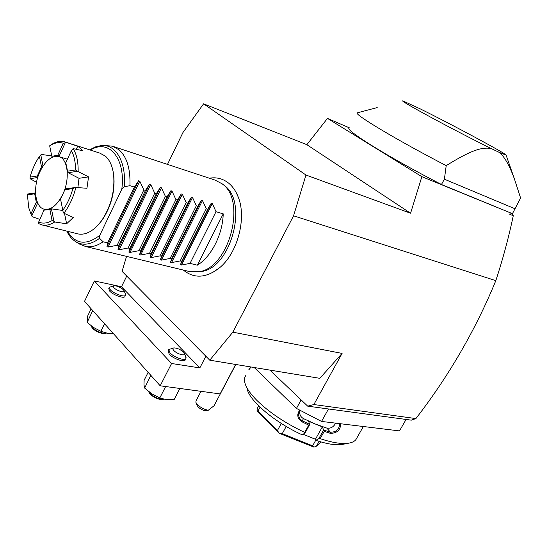 <?xml version="1.0" encoding="UTF-8"?>
<svg xmlns="http://www.w3.org/2000/svg" width="548" height="548" viewBox="0 0 548 548"><rect width="100%" height="100%" fill="white"/><g stroke="black" fill="none" stroke-linecap="round" stroke-linejoin="round"><path stroke-width="0.82" d="M126.54 256.375L122.074 271.342L209.754 360.187L232.852 332.163L293.557 215.802L305.962 175.031L203.603 103.812L182.916 132.595L167.496 164.386M211.994 272.904L219.522 267.814C237.503 253.292 246.84 218.179 238.298 197.218L236.154 192.478M415.898 418.576L411.322 420.158L307.695 406.157L313.867 404.54L415.898 418.576C448.942 375.818 475.589 329.841 495.824 280.644L293.557 215.802M313.867 404.54L342.089 353.412L319.806 378.332L209.754 360.187M232.852 332.163L342.089 353.412M269.883 370.099L307.695 406.157M421.857 176.668L327.478 118.409L306.866 144.686L410.575 213.234L421.857 176.668L512.449 213.679L520.6 198.013L514.49 179.134C509.387 165.126 504.222 156.173 499.009 152.276L491.104 148.481C481.706 147.049 471.629 149.912 446.216 165.626L444.394 179.196L441.462 184.491L512.277 213.61M349.288 127.979C343.466 129.164 389.416 157.838 441.462 184.491M327.478 118.409L349.364 127.835M510.209 212.973L509.791 214.302L513.277 215.727L512.312 213.651M410.575 213.234L305.962 175.031M495.824 280.644C502.859 259.197 508.681 237.558 513.277 215.727M515.216 208.857L444.394 179.196M446.216 165.626C397.115 140.192 354.474 114.621 357.125 112.888L377.202 107.572M499.009 152.276L506.112 155.146C507.633 154.447 450.333 123.67 420.008 108.764L402.753 100.839C401.28 100.818 410.74 106.346 431.132 117.416C450.614 127.944 475.897 141.035 491.104 148.481M306.866 144.686L203.603 103.812M235.654 364.454L220.132 393.916L160.201 385.799L171.586 363.495L199.828 367.914L205.87 356.248M160.201 385.799L84.508 301.393L94.345 280.939L121.492 286.762L126.725 276.055M199.828 367.914L121.492 286.762M94.345 280.939L171.586 363.495M185.368 359.666L185.169 360.057C183.786 362.413 173.038 358.508 169.257 354.248L168.065 350.912L168.558 349.939M125.013 296.31L124.848 296.646C123.67 298.749 112.991 294.865 109.682 291.104L108.778 288.591L109.237 287.638M179.867 388.464L174.031 399.766L166.558 399.643L159.783 397.985L151.803 393.786L144.638 388.073L143.994 384.895L144.124 380.257L148.131 372.332M144.638 388.073L150.823 375.346M151.734 376.36L150.782 375.949M159.783 397.985L165.647 386.532M164.147 399.239L163.852 399.3C158.838 399.314 154.07 397.211 149.549 392.998L148.46 391.382M148.597 391.656L149.885 393.902C153.947 397.697 158.235 399.581 162.749 399.567L163.304 399.43M113.477 333.691L107.456 333.205L100.866 331.28L93.646 327.56L87.153 322.423L87.564 316.223L91.153 308.798M87.153 322.423L92.742 310.572M93.509 311.428L92.653 311.072M100.866 331.28L104.552 323.738M106.668 333.054L105.963 333.273C101.079 333.28 96.441 331.314 92.05 327.382L91.084 325.765M91.352 326.409L92.407 328.273C96.352 331.807 100.524 333.574 104.921 333.568L105.422 333.431M185.169 360.057L185.868 358.693C184.498 361.036 173.743 357.125 169.962 352.871L168.763 349.542L173.449 348.014M185.868 358.693L185.827 356.919M173.832 350.528C176.881 353.94 185.553 356.433 184.553 353.638L183.594 352.172C180.34 349.371 177.086 347.946 173.839 347.911C172.545 348.213 172.538 349.083 173.832 350.528M124.848 296.646L125.478 295.365C124.307 297.461 113.621 293.57 110.306 289.817L109.401 287.303L113.642 285.851M125.478 295.365L125.424 293.988M113.957 287.741C116.587 290.7 125.074 293.269 124.149 290.851L123.423 289.755C120.293 287.152 117.142 285.816 113.984 285.748L113.217 286.426L113.957 287.741M301.133 399.903L296.461 408.424L254.21 367.516M328.492 408.966L321.56 421.433L296.461 408.424M406.095 419.453L399.478 430.906L321.56 421.433M363.358 426.515L355.953 439.551C354.481 441.483 351.898 442.716 348.227 443.25C341.39 444.154 332.033 442.62 320.155 438.647L318.772 438.701L315.84 440.304C326.779 443.969 335.431 445.38 341.788 444.538L348.227 443.25M340.726 423.768C340.493 430.05 337.047 433.242 330.376 433.338L324.211 431.386L320.155 438.647M247.237 389.299C249.847 401.205 275.117 422.59 302.071 434.77L304.941 433.132L304.695 432.413L308.736 425.111L301.969 421.809C297.283 418.432 296.543 414.541 299.756 410.137M304.695 432.413C285.124 423.118 269.15 412.404 256.759 400.273C250.196 393.615 246.251 387.854 244.922 382.977C244.113 379.867 244.422 377.36 245.853 375.449M250.957 366.982L248.771 369.818L250.505 367.763M248.771 369.818L249.217 369.695M302.976 434.249L315.436 439.263L315.84 440.304M315.436 439.263L322.34 426.871L324.211 431.386M301.969 421.809L302.386 420.83L309.709 424.385L308.586 421.275L322.34 426.871M335.657 423.152C333.616 427.002 330.691 428.659 326.889 428.125L315.477 424.084L303.414 418.569C300.489 416.836 299.324 414.35 299.907 411.123M304.941 433.132L309.784 424.378M309.709 424.385L308.736 425.111M303.414 418.569L302.386 420.83C299.352 419.021 298.208 416.425 298.941 413.048L300.448 410.493M330.376 433.338L330.43 432.221L323.738 430.077M339.623 423.631C339.404 429.29 336.342 432.153 330.43 432.221L326.889 428.125M323.628 430.002L318.772 438.701M258.704 405.863L257.327 408.411L257.026 410.733L258.067 410.918L260.074 407.185M281.288 423.44L277.404 430.557L258.067 410.918M286.207 426.447L282.254 433.667L279.233 433.263L257.026 410.733M277.404 430.557L279.144 433.208M315.785 440.167L312.634 445.825L282.254 433.667M319.128 441.373L316.436 446.188L313.956 447.161L279.233 433.263M312.634 445.825L313.956 447.161M321.279 442.01L316.436 446.188M201 391.327L196.02 400.876L195.876 402.259C197.013 404.842 199.972 407.185 204.767 409.294L208.219 410.308L204.568 410.726C200.643 409.308 198.143 407.5 197.068 405.294L195.876 402.259M235.791 364.482L214.042 405.767L208.219 410.308M181.703 264.629L180.963 263.759M223.927 185.21L224.207 185.43C248.682 201.794 231.003 268.273 201.321 271.507L198.212 271.877M189.033 271.438L198.719 271.787C228.996 268.499 247.086 200.472 222.118 183.792L214.932 180.052L113.779 146.652M197.328 265.191L223.221 213.857C222.7 234.455 211.316 256.779 197.328 265.191L190.046 263.382L181.504 265.026L180.456 264.773L181.669 261.3L180.182 260.93L171.572 262.595L170.51 262.334L171.654 258.814L170.14 258.437L161.468 260.115L160.386 259.848L161.461 256.279L159.92 255.895L151.179 257.594L150.084 257.327L151.084 253.703L149.515 253.313L140.713 255.026L139.589 254.751L140.514 251.08L138.925 250.683L130.047 252.416L128.903 252.135L129.753 248.402L128.129 247.997L119.19 249.751L118.026 249.463L118.793 245.682L117.142 245.271L108.127 247.038L106.942 246.751L107.627 242.908L134.418 187.074L129.931 185.717C130.561 168.914 126.931 156.94 119.032 149.789L112.299 146.165L105.969 145.604M129.931 185.717L124.197 186.697L121.807 189.19L99.811 235.311L99.565 238.318L103.106 241.784C97.01 245.977 91.18 247.552 85.618 246.511L79.755 244.182L77.891 242.846M107.627 242.908L103.106 241.784M223.221 213.857L216.022 211.686L212.295 203.5L211.261 203.185L180.456 264.773M134.418 187.074L138.603 180.799L139.774 181.162L143.843 189.916L145.48 190.409L149.563 184.176L150.714 184.532L154.728 193.197L156.338 193.684L160.324 187.491L161.454 187.841L165.414 196.424L166.996 196.896L170.887 190.745L171.997 191.088L175.908 199.588L177.456 200.054L181.258 193.944L182.347 194.28L186.21 202.691L187.731 203.15L191.437 197.075L192.506 197.41L196.328 205.747L197.821 206.199L201.438 200.157L202.486 200.479L206.26 208.74L207.726 209.185L211.261 203.185L180.456 264.766M143.843 189.916L117.142 245.271M145.48 190.409L118.793 245.682M154.728 193.197L128.129 247.997M156.338 193.684L129.753 248.402M165.414 196.424L138.925 250.683M166.996 196.896L140.514 251.08M175.908 199.588L149.515 253.313M177.456 200.054L151.084 253.703M186.21 202.691L159.92 255.895M187.731 203.15L161.461 256.279M196.328 205.747L170.14 258.437M197.821 206.199L171.654 258.814M206.26 208.74L180.182 260.93M207.726 209.185L181.669 261.3M216.022 211.686L190.046 263.382M112.703 169.585L113.799 175.36C115.155 191.732 111.141 206.829 101.757 220.659L96.667 226.488M65.644 142.131L99.811 153.104L105.401 156.146C109.764 160.043 112.498 166.202 113.607 174.62C114.998 191.437 110.874 206.939 101.236 221.145C93.681 230.968 86.036 235.25 78.302 233.982L77.145 233.695M50.361 209.302L45.128 209.425L43.936 210.185L38.339 222.831L38.6 223.598L42.354 225.009C46.251 225.762 50.375 224.755 54.725 221.988L66.623 223.776L73.247 217.522L63.89 213.227C69.288 206.103 73.288 197.52 75.877 187.478L86.947 188.272L88.543 176.888L79.008 178.299L77.885 187.621M79.008 178.299L68.151 172.73L67.568 171.195L75.549 169.935C75.521 162.044 74.131 155.605 71.37 150.604L73.144 148.611C76.672 154.289 78.337 161.941 78.138 171.579L88.543 176.888M73.144 148.611L82.714 150.721L80.351 148.124L77.686 146.234L76.275 149.289M62.828 210.48L51.45 208.85L53.903 221.255L54.725 221.988M45.128 209.425L45.703 209.569M58.595 156.509C67.883 158.214 70.336 178.744 62.794 194.273C57.341 205.055 51.265 210.055 44.566 209.274C34.914 207.719 32.558 187.149 39.936 171.716C45.395 160.639 51.615 155.57 58.595 156.509L67.404 159.215M64.527 213.521L66.623 223.776M60.54 199.136L62.808 210.274C67.198 204.123 70.555 196.903 72.884 188.608L64.911 189.704L60.54 199.136L63.212 212.343L63.89 213.227M64.911 189.704L65.856 188.724L75.877 187.478M68.151 172.73L77.076 171.332L78.138 171.579M71.37 150.604L65.781 162.742L67.568 171.195M59.581 156.81L59.095 156.235L65.239 142.809L66.226 142.37L77.686 146.234M59.095 156.235L57.766 155.255L63.267 143.247L65.239 142.809M63.267 143.247C58.999 141.864 54.471 142.733 49.683 145.857L51.82 156.324L57.766 155.255M51.82 156.324L49.683 145.857M66.226 142.37L64.493 141.761C59.896 140.624 55.088 141.857 50.067 145.473L49.656 145.802M43.011 166.085L40.805 154.92L41.367 154.44L51.711 155.92M42.655 166.64L41.497 166.832L39.449 156.399L40.805 154.92M39.449 156.399C35.36 162.42 32.229 169.325 30.051 177.134L37.339 175.976L41.497 166.832M37.339 175.976L37.901 176.963M37.737 177.484L30.024 178.689L36.504 182.272M35.545 192.903L27.749 193.978L27.407 194.835L28.763 207.829L30.935 213.878L36.278 202.205L34.695 193.834L27.407 194.835M35.558 193.122L34.695 193.834M36.278 202.205L37.552 202.691M37.682 202.972L31.798 215.816L32.161 216.693L39.716 219.344M32.161 216.693L30.202 212.24M30.024 178.689L30.051 177.134M31.798 215.816L30.935 213.878M75.549 169.935L77.076 171.332M62.808 210.274L63.212 212.343M74.775 187.491L72.884 188.608M38.504 221.974C42.614 223.844 47.128 223.385 52.06 220.597L49.882 209.494L43.936 210.185M53.903 221.255L52.06 220.597M49.882 209.494L51.45 208.85M99.565 238.318C90.763 244.812 82.796 245.929 75.658 241.668L79.755 244.182M89.667 149.844L95.414 146.912L101.209 145.583C115.662 143.775 126.54 162.064 124.197 186.697M99.811 235.311C86.166 245.668 75.432 244.34 67.596 231.311M90.441 150.09C108.566 138.363 125.951 158.187 121.807 189.19M106.942 246.751L138.603 180.799M108.127 247.038L139.774 181.162M118.026 249.463L149.563 184.176M119.19 249.751L150.714 184.532M128.903 252.135L160.324 187.491M130.047 252.416L161.454 187.841M139.589 254.751L170.887 190.745M140.713 255.026L171.997 191.088M150.084 257.327L181.258 193.944M151.179 257.594L182.347 194.28M160.386 259.848L191.437 197.075M161.468 260.115L192.506 197.41M170.51 262.334L201.438 200.157M171.572 262.595L202.486 200.479M181.504 265.026L212.295 203.5M506.112 155.146L514.49 179.134M163.852 399.3L162.749 399.567M105.963 333.273L104.921 333.568M184.553 353.638L186.053 357.508M124.149 290.851L125.608 294.447M299.749 411.349L298.941 413.048M238.298 197.218C235.921 191.005 232.523 186.176 228.112 182.724C222.509 178.532 216.261 177.025 209.37 178.216M219.522 267.814C206.254 278.131 194.184 278.877 183.32 270.061M224.207 185.43L222.118 183.792M201.321 271.507L198.719 271.787M75.658 241.668C71.98 239.312 69.027 235.798 66.801 231.112M190.54 271.801L85.618 246.511M113.799 175.36L113.607 174.62M101.757 220.659L101.236 221.145M42.354 225.009L78.302 233.982M45.779 209.589L44.566 209.274"/></g></svg>

